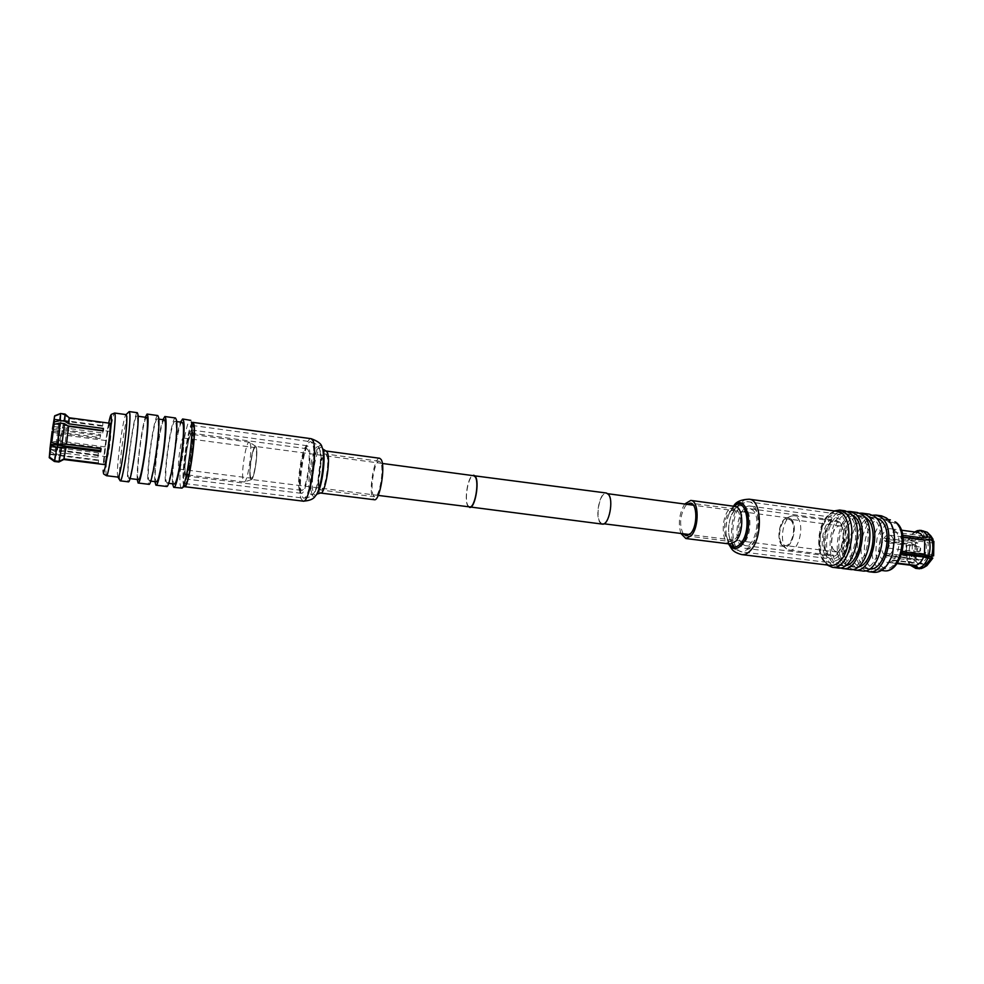 <?xml version="1.0" encoding="UTF-8"?>
<svg xmlns="http://www.w3.org/2000/svg" width="984" height="984" viewBox="0 0 984 984"><rect width="100%" height="100%" fill="white"/><g stroke="black" fill="none" stroke-linecap="round" stroke-linejoin="round"><path stroke-width="0.74" stroke-dasharray="4.92 3.69" d="M469.639 506.908L468.089 505.727C463.808 500.02 468.581 474.288 473.685 475.715M256.234 447.437C258.374 452.8 253.958 480.733 251.178 479.429L250.391 478.298C248.337 472.578 252.679 445.272 255.471 446.416L256.234 447.437M602.319 524.103L600.302 522.861C594.607 516.994 599.785 491.385 606.365 493.009M468.384 506.748L467.978 506.207C464.091 501.028 467.425 478.101 472.443 475.543M790.792 519.06C797.987 524.411 792.698 548.346 784.765 546.526L782.305 545.321C775.281 539.699 780.546 516.206 788.479 517.965L790.792 519.06M608.137 494.583C613.782 499.97 608.752 525.259 602.38 523.599L600.424 522.406C594.914 516.723 599.92 491.938 606.292 493.513L608.137 494.583M185.361 473.341C183.762 466.416 188.817 433.071 191.277 434.325L191.917 435.518C193.639 441.914 188.485 476.207 186.037 474.719L185.361 473.341M250.17 443.366L249.296 442.16C246.025 440.807 240.822 473.648 243.196 480.586L244.364 481.939C247.697 481.914 252.593 449.503 250.17 443.366M193.184 423.477C189.678 417.401 181.019 471.988 183.577 483.648L185.103 485.69M256.27 447.228L255.705 446.281C252.962 443.649 248.202 472.455 250.354 478.495L251.375 479.626C254.253 479.552 258.362 452.431 256.27 447.228M181.499 488.273L180.355 485.862C177.797 473.858 186.234 418.065 190.355 420.057M250.6 477.166C248.706 471.877 252.728 446.564 255.311 447.646L256.012 448.581C257.993 453.562 253.909 479.405 251.338 478.212L250.6 477.166M172.507 483.784C171.093 472.418 176.247 432.726 180.527 422.111M183.664 438.913C184.906 443.882 180.958 470.229 179.162 469.11L178.67 468.077C177.514 462.787 181.388 437.007 183.208 437.991L183.664 438.913M182.163 422.333C178.608 420.525 171.019 471.065 173.184 481.828L174.143 483.98M175.865 423.083C178.178 432.579 170.343 485.444 167.009 483.107L166.087 480.955C164.07 470.192 171.634 419.565 175.029 421.349L175.865 423.083M175.484 417.991C171.72 416.048 163.344 472.049 165.57 484.054L166.579 486.465M154.869 481.619C153.75 470.241 158.928 430.389 162.926 419.676M164.389 419.885C161.216 418.126 153.701 468.901 155.497 479.651L156.333 481.803M158.08 420.635C160.011 430.119 152.237 483.23 149.285 480.942L148.498 478.79C146.85 468.04 154.34 417.179 157.354 418.913L158.08 420.635M157.797 415.543C154.451 413.661 146.173 469.909 147.994 481.914L148.867 484.312M137.231 479.466C136.419 468.077 141.622 428.052 145.312 417.253M146.616 417.437C143.836 415.728 136.395 466.724 137.821 477.486L138.523 479.626M137.452 417.806C138.953 427.277 131.266 480.684 128.756 478.433L128.129 476.293C126.899 465.53 134.304 414.412 136.862 416.097L137.452 417.806M137.317 412.702C134.464 410.882 126.284 467.425 127.625 479.429L128.338 481.828M119.95 480.635L119.556 478.445C118.461 467.031 125.952 413.489 128.916 411.718M118.043 477.117L117.49 474.989C116.53 464.743 123.308 416.244 125.927 414.731L126.173 414.621M109.925 423.268C108.609 422.136 103.775 456.305 104.255 463.255L104.55 464.608M63.714 459.503L63.972 453.12L97.834 457.4L98.031 454.977L64.218 450.672L59.483 452.062L55.079 451.508L50.701 449.257M54.55 416.515L60.331 414.276L64.772 414.879L68.831 418.495L102.865 423.083L103.135 422.493L69.028 417.892L64.956 414.264L60.504 413.661L54.612 415.949M53.161 431.201L62.029 431.533L66.383 433.132L64.218 450.672M66.383 433.132L100.11 437.56L100.552 434.608L66.801 430.156L62.447 428.557L52.558 428.274M68.831 418.495L66.801 430.156M58.855 462.025L59.237 454.497L63.972 453.12M49.803 454.448L98.412 460.561L98.093 463.181M98.412 460.561L98.289 463.206M98.671 460.045L49.876 453.907M100.872 448.716L101.044 447.622L101.081 448.741M101.044 447.622L51.869 441.287M53.714 426.49L102.779 432.985L103.197 430.906M102.779 432.985L102.939 430.869M67.994 425.887L54.993 424.166M54.317 419.123L102.754 425.617L103.135 422.493M102.754 425.617L102.865 423.083M102.496 426.207L54.329 419.75M53.37 429.454L100.589 435.666L100.552 434.608M100.589 435.666L100.11 437.56M100.147 438.63L53.013 432.443M51.057 446.921L98.437 452.972L98.031 454.977M98.437 452.972L97.834 457.4M49.68 451.312L54.821 453.944L59.237 454.497M98.24 455.395L50.688 449.356M54.378 461.471L54.821 453.944M58.302 445.211L56.519 455.297L49.68 454.485M57.281 445.088L56.469 455.346M57.392 444.202L61.069 419.934L58.425 444.337M57.552 444.227L60.43 424.805L58.253 444.313M58.117 445.186L57.097 450.463L57.466 445.112M110.835 432.234L110.651 431.496C109.839 430.771 106.85 451.828 107.17 456.035L107.354 456.834C108.166 457.658 111.192 436.219 110.835 432.234M60.331 414.276L58.056 427.978M57.638 430.955L55.079 451.508M109.458 441.189L108.584 447.339L109.458 441.189M64.772 414.879L62.447 428.557M62.029 431.533L59.483 452.062M60.885 434.842L60.036 441.066L60.885 434.842M58.979 436.133L58.56 439.233L58.979 436.133M192.618 431.472C194.721 439.147 188.461 480.832 185.496 478.987L184.672 477.302C182.753 468.839 188.854 428.557 191.855 430.057L192.618 431.472M299.763 491.594L301.202 493.316C306.073 495.346 312.691 454.965 308.705 447.24L307.377 445.789C302.482 444.055 296.012 483.144 299.763 491.594M185.164 474.472L185.878 475.924C188.473 477.523 193.946 441.127 192.114 434.374L191.45 433.12C188.83 431.791 183.479 467.105 185.164 474.472M308.14 450.045L306.971 448.753C302.691 447.228 297.02 481.496 300.317 488.851L301.571 490.339C305.839 492.098 311.62 456.834 308.14 450.045M838.798 522.725L835.896 521.397C825.896 519.257 819.475 547.079 828.356 553.857L831.492 555.32C841.48 557.559 847.9 529.121 838.798 522.725M786.388 548.605C779.082 542.737 782.587 518.888 791.173 516.096L793.854 515.727L796.634 517.031C805.342 523.439 798.983 552.258 789.389 550.068L786.388 548.605M825.514 562.356L821.923 557.448C816.757 543.033 818.516 529.515 827.2 516.908C832.107 511.569 836.941 510.622 841.701 514.054C858.712 526.292 841.037 578.063 825.514 562.356M782.255 545.493C776.118 540.585 779.082 520.425 786.29 518.088L790.853 518.888C799.242 525.333 790.804 552.91 782.674 545.849L782.255 545.493M834.161 510.93L828.589 515.308C819.66 525.062 816.732 547.633 822.87 559.355L827.138 565M790.484 520.044L788.332 519.011C780.976 517.387 776.105 539.158 782.624 544.361L784.888 545.468C792.243 547.153 797.126 525.001 790.484 520.044M845.059 510.794C828.036 507.191 817.212 553.721 832.181 565.357L837.63 567.928M834.801 550.954L837.187 552.061C844.924 553.783 849.869 531.987 842.845 527.043L840.582 526.01C832.845 524.349 827.913 545.776 834.801 550.954M833.042 562.811C819.512 552.368 829.278 510.327 844.616 513.587L848.983 515.53C863.042 525.112 853.251 568.555 837.925 565.111L833.042 562.811M851.873 514.927L849.586 514.263C834.174 511.003 824.395 552.983 837.987 563.426L842.894 565.726L845.281 565.665M840.151 567.879L837.138 565.96C823.227 555.21 831.271 512.553 847.482 511.483M857.371 512.504C840.164 508.876 829.303 555.234 844.469 566.846L849.979 569.428M845.33 564.324C831.628 553.881 841.418 512.012 856.941 515.284L861.357 517.227C875.576 526.809 865.76 570.068 850.262 566.624L845.33 564.324M864.37 516.748L861.763 515.948C846.179 512.664 836.375 554.484 850.139 564.914L855.096 567.214L857.827 567.104M852.427 569.392L849.278 567.436C835.158 556.673 843.3 514.017 859.733 513.156M869.499 514.177C852.107 510.536 841.209 556.71 856.56 568.322L862.132 570.904M857.421 565.8C843.559 555.382 853.374 513.66 869.069 516.944L873.521 518.9C887.925 528.469 878.085 571.569 862.414 568.112L857.421 565.8M876.154 517.941L875.637 517.855C859.856 514.546 850.016 556.194 863.964 566.612L869.524 568.961M865.477 570.72L863.103 569.121C849.18 558.641 856.449 517.449 872.697 515.21M881.492 515.837C863.915 512.172 852.993 558.186 868.515 569.785L874.149 572.356M894.567 539.121C894.099 530.536 891.664 524.423 887.285 520.794L882.771 518.839C866.892 515.518 857.039 557.067 871.086 567.485L876.154 569.785C883.3 569.97 888.823 564.447 892.746 553.192M883.595 560.831C874.198 554.053 880.705 526.612 891.258 528.826L894.321 530.155C903.952 536.551 897.445 564.582 886.904 562.307L883.595 560.831M913.226 565.591L909.843 564.115L906.633 559.65L908.109 561.409L910.901 561.766L915.661 560.794L917.051 559.318L886.154 555.394L884.788 556.882L906.633 559.65M897.101 563.512L892.144 562.885L897.383 563.106M901.615 554.177L901.959 553.02M903.14 537.313L901.898 535.161L902.82 535.284M917.543 532.369L915.477 532.098M907.002 541.089L885.206 538.211L884.395 540.536L906.178 543.402L910.483 543.143L916.522 545.616L885.698 541.569L886.51 539.244L913.115 542.75L919.523 535.8L923.767 536.366L923.816 533.845C920.557 534.939 917.961 537.756 916.006 542.282L911.307 540.843L907.002 541.089L911.947 534.115L914.751 532.615M915.194 544.582L914.923 558.727L907.383 559.355L905.895 557.584L906.178 543.402M905.895 557.584L884.075 554.816L884.788 556.882M903.103 537.043L900.508 536.698L901.898 535.161M930.803 535.837L925.403 533.549L925.354 536.083L928.933 537.264L931.676 540.843L925.403 540.019M931.676 540.843L932.414 540.068M900.508 536.698L901.246 538.789L902.648 537.252M933.877 541.397L932.451 542.922L928.17 542.356L924.665 536.698L921.983 535.567L926.239 536.132M901.246 538.789L928.17 542.356L927.974 554.201L901 550.732L902.353 551.803M933.644 555.825L932.254 554.755L927.974 554.201L927.494 555.653M901 550.732L900.163 553.094L901.516 554.164M900.163 553.094L901.873 553.316M921.307 568.555L924.825 566.538L924.874 563.992L893.755 560.068L893.706 562.651M893.755 560.068L892.205 560.314L892.144 562.885M892.205 560.314L923.275 564.226L923.238 566.772L920.335 568.432M886.154 555.394L885.428 553.316L884.075 554.816M914.923 558.727L916.313 557.251L912.07 556.723L912.808 558.777L918.343 563.648L922.598 564.176L917.051 559.318M885.428 553.316L912.07 556.723L912.291 545.062L913.115 542.75L917.346 543.303L916.006 542.282M885.698 541.569L884.395 540.536M886.51 539.244L885.206 538.211M892.808 532.221L921.098 535.517L892.808 532.221L892.857 529.663M918.589 530.696L920.397 530.942L923.816 533.845M894.358 531.926L894.407 529.367M925.403 533.549L921.983 530.659L919.179 530.278M921.983 535.567L925.354 536.083M932.254 554.755L932.451 542.922M924.874 563.992C927.555 563.119 929.732 560.818 931.405 557.104M927.125 556.55C925.452 560.277 923.275 562.577 920.606 563.451L918.343 563.648M918.576 568.74L914.653 567.03L910.901 561.766M915.661 560.794L918.908 565.246L923.238 566.772M923.275 564.226L922.598 564.176M910.385 565.234L908.109 561.409M916.522 545.616L916.313 557.251M923.767 536.366L917.346 543.303M923.521 530.696L921.983 530.659M916.744 558.875L918.785 559.773C925.427 561.175 929.437 544.226 923.398 540.265L921.43 539.429C914.8 538.039 910.778 554.779 916.744 558.875M924.825 566.538L926.928 565.628M884.493 554.779C878.7 550.671 882.697 533.759 889.155 535.124L891.061 535.96C896.941 539.933 892.943 557.067 886.486 555.665L884.493 554.779M910.163 559.699C908.699 554.435 908.81 548.912 910.483 543.143M911.307 540.843C913.558 535.505 916.596 532.209 920.397 530.942M886.953 547.744C885.797 545.431 886.19 543.783 888.109 542.824L888.589 543.045C889.745 545.357 889.364 546.993 887.445 547.965L886.953 547.744M907.383 559.355C905.92 554.078 906.03 548.555 907.703 542.787M908.515 540.474L914.714 531.987M918.158 551.778L919.892 551.347L920.347 547.854L919.327 546.907C917.359 547.854 916.977 549.478 918.158 551.778M919.646 550.757L920.507 550.536L920.471 548.42L919.646 550.757M827.261 557.116L831.086 558.924C843.19 561.63 850.976 527.104 839.905 519.404L836.425 517.83C824.297 515.235 816.536 548.863 827.261 557.116M753.559 507.67C763.633 515.395 755.995 550.868 744.9 548.248L741.419 546.452C731.666 538.15 739.267 503.636 750.374 506.108L753.559 507.67M839.118 521.778C848.774 528.543 841.96 558.715 831.369 556.341L828.048 554.779C818.639 547.596 825.441 518.113 836.043 520.388L839.118 521.778M742.17 544.054C733.621 536.821 740.263 506.563 749.992 508.74L752.797 510.118C761.591 516.908 754.913 547.891 745.196 545.603L742.17 544.054M193.368 427.13L192.47 425.482C188.903 423.735 181.683 471.41 183.934 481.545L184.918 483.574C188.436 485.801 195.902 436.146 193.368 427.13M380.611 462.382L379.32 461.238C374.719 459.786 369.615 489.097 373.33 495.481L374.695 496.772C379.283 498.384 384.473 468.347 380.611 462.382M192.446 422.505C188.264 424.252 181.093 473.747 183.442 484.411L184.131 486.44M379.726 458.273C374.363 456.601 368.41 490.733 372.727 498.212L374.338 499.737M838.934 559.33L830.656 562.787C817.938 562.159 816.326 529.023 828.282 517.756C831.099 514.89 834.001 513.636 837.003 513.98C849.647 514.435 851.234 548.469 838.934 559.33M683.13 533.746C679.132 524.755 679.944 515.432 685.565 505.751L686.955 504.337M830.385 565.394C816.289 564.705 814.518 528.076 827.729 515.579C830.84 512.393 834.075 510.991 837.409 511.385M680.879 533.463C678.001 523.119 679.28 513.304 684.704 504.029M106.506 475.715L106.026 473.587C105.276 462.824 112.57 411.423 114.648 413.034M108.695 423.095C106.124 436.933 104.341 450.721 103.32 464.46C103.591 457.56 106.346 434.473 108.707 423.108M890.397 519.884C874.407 516.563 864.53 558.014 878.687 568.42L883.78 570.72M881.664 566.353C886.707 571.987 893.078 568.198 900.778 554.988C903.767 537.891 902.266 527.731 896.289 524.521C891.086 519.281 884.813 523.23 877.433 536.366C874.53 552.922 875.932 562.922 881.664 566.353M312.383 443.427L310.796 441.73C304.917 439.688 297.242 485.924 301.719 496.047L303.466 498.113C309.308 500.561 317.18 452.505 312.383 443.427M319.21 448.483C314.769 437.081 305.507 482.873 310.095 493.07C310.932 495.161 312.026 495.358 313.379 493.661C318.41 488.113 322.678 455.223 319.247 448.569L319.21 448.483M319.898 450.118C315.741 439.442 307.07 482.209 311.375 491.717C312.174 493.661 313.195 493.845 314.462 492.258C319.16 487.055 323.146 456.428 319.935 450.205L319.898 450.118M319.738 488.74L320.907 490.032C324.843 491.569 329.911 461.09 326.676 455.137L325.581 453.993C321.62 452.628 316.639 482.369 319.738 488.74M311.215 438.716C304.708 436.49 296.221 487.56 301.153 498.827L303.097 501.139M322.063 447.326C317.266 435.223 307.377 483.956 312.309 494.854C313.219 497.104 314.413 497.301 315.876 495.469M322.74 448.962C318.238 437.56 308.951 483.304 313.601 493.501C314.462 495.604 315.569 495.788 316.946 494.066L316.922 494.103M325.987 450.992C321.374 449.405 315.569 484.042 319.16 491.52L320.526 493.033M749.882 548.297L742.244 551.938C730.583 551.471 729.574 517.572 740.706 505.862C743.314 502.886 746.007 501.545 748.75 501.865C760.361 502.135 761.333 536.993 749.882 548.297M743.117 544.275C736.192 550.167 731.469 547.215 728.959 535.431C728.074 528.199 728.984 521.188 731.69 514.423L735.405 508.187C748 492.197 756.511 530.401 743.117 544.275M742.059 542.959C735.601 548.457 731.21 545.714 728.861 534.718C728.037 527.953 728.886 521.409 731.407 515.087L734.876 509.269C746.635 494.362 754.543 530.007 742.059 542.959M729.538 511.631L734.593 509.085C741.936 509.269 742.514 531.594 735.294 538.937L730.399 541.335C723.019 541.077 722.441 519.146 729.538 511.631M741.948 554.619C729.033 554.09 727.926 516.625 740.214 503.636C743.129 500.327 746.106 498.839 749.156 499.196M728.726 543.857L726.315 535.96C725.343 528.125 726.327 520.561 729.267 513.242L733.621 506.219M729.255 543.918L726.204 535.234C725.294 527.891 726.217 520.782 728.984 513.906L734.15 506.293M728.517 543.832L726.204 535.234L728.947 543.057L730.091 544.029C721.481 543.709 720.805 518.162 729.058 509.38L734.974 506.403L732.244 508.396L728.984 513.906L733.412 506.194M378.188 495.407L251.178 479.429M784.765 546.526L689.599 534.558M603.942 523.796L602.38 523.599M788.479 517.965L693.413 505.198M607.854 493.722L606.292 493.513M382.346 463.452L255.471 446.416M249.296 442.16L191.277 434.325M244.118 481.963L186.037 474.719M255.705 446.281L249.53 442.247M251.375 479.626L244.364 481.939M179.162 469.11L251.338 478.212M183.208 437.991L255.311 447.646M168.608 483.304L167.009 483.107M176.628 421.57L175.029 421.349M150.712 481.114L149.285 480.942M158.781 419.11L157.354 418.913M129.986 478.581L128.756 478.433M138.092 416.257L136.862 416.097M61.069 419.934L54.28 419.024M110.651 431.496L60.43 424.805M107.354 456.834L57.097 450.463M58.56 439.233L60.036 441.066L108.584 447.339M58.966 436.035L60.873 434.657L109.409 441.004M301.202 493.316L185.496 478.987M307.377 445.789L191.855 430.057M306.971 448.753L191.45 433.12M301.571 490.339L185.878 475.924M793.854 515.727L835.896 521.397M789.389 550.068L831.492 555.32M786.29 518.088L791.173 516.096M821.923 557.448L822.87 559.355M827.2 516.908L828.589 515.308M782.674 545.849L786.893 549.023M837.187 552.061L784.888 545.468M840.582 526.01L788.332 519.011M837.925 565.111L842.894 565.726M844.616 513.587L849.586 514.263M850.262 566.624L855.096 567.214M856.941 515.284L861.763 515.948M862.414 568.112L868.995 568.912M869.069 516.944L875.637 517.855M876.154 569.785L881.59 570.449M882.771 518.839L888.208 519.589M886.904 562.307L897.051 563.574M891.258 528.826L901.393 530.192M908.257 562.479L910.04 564.804M889.155 535.124L921.43 539.429M886.486 555.665L918.785 559.773M918.662 551.999L887.445 547.965M911.947 534.115L914.259 532.319M919.327 546.907L888.109 542.824M920.741 548.789L920.347 547.854M920.507 550.536L919.892 551.347M744.9 548.248L831.086 558.924M750.374 506.108L836.425 517.83M749.992 508.74L836.043 520.388M745.196 545.603L831.369 556.341M379.32 461.238L325.581 453.993C325.692 454.989 318.976 450.721 319.935 450.229L319.16 448.372C318.619 445.641 315.827 443.427 310.796 441.73L192.47 425.482M184.918 483.574L303.466 498.113C308.755 497.793 312.051 496.305 313.379 493.661L314.462 492.258C313.687 491.52 321.227 489.085 320.907 490.032L374.695 496.772M686.156 535.788L731.321 541.655L728.959 535.431C732.49 549.109 734.433 549.183 742.244 551.938L830.656 562.787M837.003 513.98L748.75 501.865C744.617 501.065 740.349 502.886 735.971 507.326L731.407 515.087L735.565 509.011L690.399 503.132"/><path stroke-width="1.48" d="M382.346 463.452L473.685 475.715L475.149 476.773C479.565 482.148 474.731 508.445 469.639 506.908L378.188 495.407M472.443 475.543L606.365 493.009L608.26 494.116C614.102 499.675 608.899 525.813 602.319 524.103L468.384 506.748M473.759 475.186L475.26 476.281C479.835 481.84 474.841 509.011 469.577 507.424M181.991 488.101L185.103 485.69C189.162 484.189 196.32 433.993 193.75 424.965L191.388 421.964C194.155 431.73 186.333 486.539 181.991 488.101L173.725 487.338L172.507 483.784M180.527 422.111L182.618 418.987L190.798 420.353M182.618 418.987L183.59 420.881C186.333 431.336 177.6 489.971 173.725 487.338M168.608 483.304L174.143 483.98C177.637 486.33 185.509 433.575 183.049 424.067L182.163 422.333L176.628 421.57M155.915 485.173L166.579 486.465C170.281 489.085 178.99 430.34 176.407 419.885L175.484 417.991L164.845 416.515L165.693 418.409C168.018 428.852 159.359 487.769 155.915 485.173L154.869 481.619M162.926 419.676L164.845 416.515M150.712 481.114L156.333 481.803C159.445 484.116 167.243 431.103 165.152 421.607L164.389 419.885L158.781 419.11M138.104 483.009L148.867 484.312C152.139 486.896 160.761 427.868 158.608 417.425L157.797 415.543L147.059 414.055L147.785 415.937C149.691 426.367 141.106 485.567 138.104 483.009L137.231 479.466M145.312 417.253L147.059 414.055M129.986 478.581L138.523 479.626C141.241 481.902 148.965 428.63 147.268 419.147L146.616 417.437L138.092 416.257M120.196 480.832L128.338 481.828C131.106 484.349 139.642 425.002 137.969 414.584L137.317 412.702L129.199 411.583L129.802 413.452C131.266 423.87 122.766 483.341 120.196 480.832L117.932 477.105M126.063 414.608L129.199 411.583M106.506 475.715C108.511 477.916 116.1 424.19 115.091 414.731L114.648 413.034L126.173 414.621L126.69 416.33C127.957 425.789 120.306 479.356 118.043 477.117L106.506 475.715C101.733 472.824 104.415 474.915 103.16 470.746L103.185 470.241C103.16 476.441 104.661 470.967 107.699 453.796C110.577 432.493 111.782 420.316 111.303 417.29C111.29 413.6 110.429 415.531 108.707 423.108M58.425 444.337L58.302 445.211L51.439 444.337L49.483 457.105L54.649 460.856L59.126 461.41L63.972 458.913L98.289 463.206L63.726 459.503L104.55 464.608C105.829 465.986 110.798 430.82 110.208 424.436L109.925 423.268L69.138 417.757L65.092 414.079L60.627 413.477L60.233 420.611L64.747 421.213L68.892 423.846L69.151 417.769M63.726 459.503L58.88 462.025L54.378 461.471L49.249 457.695L49.999 449.27L49.803 454.448M68.892 423.846L103.394 428.458L103.197 430.906L68.646 426.306L64.501 423.673L59.987 423.071L54.059 424.362L51.808 442.406L57.367 444.202L66.445 444.288L68.646 426.306M66.445 444.288L101.081 448.741L100.626 451.754L66.002 447.326L56.924 447.253L51.377 445.457M63.972 458.913L66.002 447.326M63.788 459.43L58.88 462.025M49.717 454.436L49.323 457.622M58.954 461.927L54.477 461.373M49.483 457.105L51.439 444.337M58.302 445.211L100.577 450.635L100.626 451.754M100.577 450.635L100.872 448.716M51.808 442.406L54.059 424.362M102.939 430.869L103.394 428.458M54.993 424.166L53.972 424.03L54.317 421.902L60.233 420.611M102.963 430.549L67.994 425.887M54.317 421.902L54.317 419.123M53.37 429.454L52.496 429.332L52.558 428.274L54.55 416.515M54.452 416.552L54.329 419.75M51.057 446.921L50.27 446.822L49.938 448.864L52.14 431.263L53.161 431.201M52.14 431.263L52.078 432.32L53.013 432.443M50.701 449.257L49.938 448.864M50.688 449.356L49.999 449.27M53.972 424.03L54.218 419.11M64.747 421.213L65.104 414.092M52.496 429.332L54.059 419.713M50.27 446.822L52.078 432.32M59.987 423.071L57.281 445.088M58.253 444.313L58.117 445.186M57.466 445.112L57.552 444.227M54.649 460.856L56.924 447.253M59.126 461.41L61.463 447.831M61.894 444.78L64.501 423.673M827.138 565L832.181 567.264C849.094 571.077 859.93 522.75 844.395 512.172L839.623 510.044L834.161 510.93M832.181 567.264L837.63 567.928C854.616 571.741 865.477 523.5 849.856 512.935L845.059 510.794L839.623 510.044M845.281 565.665C859.93 564.644 866.941 524.952 853.964 516.219L851.873 514.927M847.482 511.483L850.016 511.483L854.85 513.623C870.545 524.189 859.672 572.356 842.611 568.531L840.151 567.879M842.611 568.531L849.979 569.428C867.162 573.254 878.036 525.198 862.23 514.644L857.371 512.504L850.016 511.483M857.827 567.104C872.488 565.591 879.179 526.526 866.191 517.891L864.37 516.748M859.733 513.156L862.193 513.168L867.076 515.308C882.956 525.874 872.07 573.856 854.813 570.007L852.427 569.392M854.813 570.007L862.132 570.904C879.499 574.754 890.409 526.883 874.407 516.317L869.499 514.177L862.193 513.168M869.524 568.961C885.145 571.409 894.345 529.183 880.114 519.81L876.154 517.941M872.697 515.21L876.067 515.087L881.012 517.227C897.101 527.793 886.178 575.554 868.712 571.704L865.477 570.72M868.712 571.704L874.149 572.356C882.045 572.565 888.171 566.427 892.513 553.955L894.542 538.322C894.013 528.777 891.319 522 886.461 517.99L881.492 515.837L876.067 515.087M892.513 553.955L894.542 538.322M902.82 535.284L923.976 538.113L920.667 533.697L917.543 532.369L901.393 530.192M920.335 568.432L916.904 568.444L914.136 565.64L897.051 563.574M914.136 565.64L897.101 563.512M897.383 563.106L915.723 565.406L918.49 568.211L921.307 568.555L923.828 567.497L930.63 558.752L923.644 557.005C921.627 561.606 918.982 564.398 915.723 565.406M923.644 557.005L901.615 554.177M901.959 553.02L902.353 551.803L924.493 554.644L931.479 556.403L933.644 555.825L933.877 541.397L931.762 539.478L928.933 539.097L924.739 540.179L924.493 554.644M924.739 540.179L903.14 537.313M923.976 538.113L928.17 537.018L924.296 531.827L919.179 530.278L916.473 532.233M925.403 540.019L903.103 537.043M932.414 540.068L933.103 539.33L930.803 535.837L927.112 532.209L920.716 530.314M928.17 537.018L930.987 537.399L933.103 539.33M923.828 567.497L926.928 565.628L932.795 558.174L930.63 558.752M932.795 558.174L931.405 557.104L927.125 556.55L927.494 555.653M901.873 553.316L927.125 556.55M915.477 532.098L918.589 530.696M930.987 537.399L928.281 533.242M919.72 568.789L915.76 568.395L910.385 565.234M916.904 568.444L915.76 568.395M931.762 539.478C933.324 544.841 933.226 550.474 931.479 556.403M928.933 539.097C930.483 544.459 930.397 550.105 928.65 556.034M927.801 558.395C925.452 563.82 922.34 567.104 918.49 568.211M914.714 531.987L917.605 530.561M184.131 486.44L184.525 486.686C188.424 489.171 196.702 434.092 193.885 424.178L192.446 422.505M325.987 450.992L327.266 452.308C331.054 459.208 325.126 494.854 320.526 493.033L374.338 499.737C379.689 501.631 385.74 466.514 381.214 459.602L379.726 458.273L325.987 450.992L322.74 448.962M686.955 504.337L690.399 503.132C697.385 503.254 697.754 525.85 690.817 533.328L686.156 535.788L683.13 533.746M837.409 511.385C851.406 511.877 853.153 549.601 839.512 561.606C836.523 564.472 833.485 565.738 830.385 565.394L741.948 554.619C744.79 554.927 747.606 553.598 750.386 550.609C763.08 538.125 761.997 499.491 749.156 499.196L837.409 511.385M684.704 504.029L690.78 500.413C698.947 500.548 699.378 526.944 691.272 535.665L685.836 538.519L680.879 533.463M883.78 570.72C899.745 574.213 909.622 531.409 894.936 521.84L895.76 522.172C910.913 532.295 901.172 574.164 883.78 570.72L881.59 570.449M315.876 495.469C321.251 489.503 325.79 454.596 322.112 447.449L322.801 449.085C326.245 455.801 322.002 488.458 316.946 494.066L315.876 495.469C315.151 495.309 314.905 500.536 303.097 501.139C309.566 503.869 318.299 450.561 312.961 440.574L311.215 438.716L192.889 422.37M311.215 438.716C318.017 441.201 321.596 444.005 321.977 447.117L322.063 447.326M733.621 506.219C746.979 490.45 755.343 530.807 741.346 545.247C736.438 550.117 732.231 549.65 728.726 543.857M734.15 506.293C746.462 494.534 752.723 531.212 740.3 543.931C736.167 548.125 732.49 548.125 729.255 543.918M690.78 500.413L734.974 506.403C743.547 506.612 744.224 532.701 735.774 541.249L730.091 544.029L685.836 538.519M689.599 534.558L603.942 523.796M693.413 505.198L607.854 493.722M114.648 413.034L111.34 414.362C110.934 415.605 110.848 413.046 108.695 423.095M54.698 415.802L60.614 413.477M49.249 457.695L54.378 461.471M888.208 519.589L890.397 519.884M303.097 501.139L184.525 486.686M320.526 493.033L316.934 494.091M749.156 499.196C741.309 499.515 736.216 501.656 733.904 505.604L733.412 506.194M728.517 543.832L731.776 549.047C733.609 551.557 737.004 553.414 741.948 554.619"/></g></svg>
